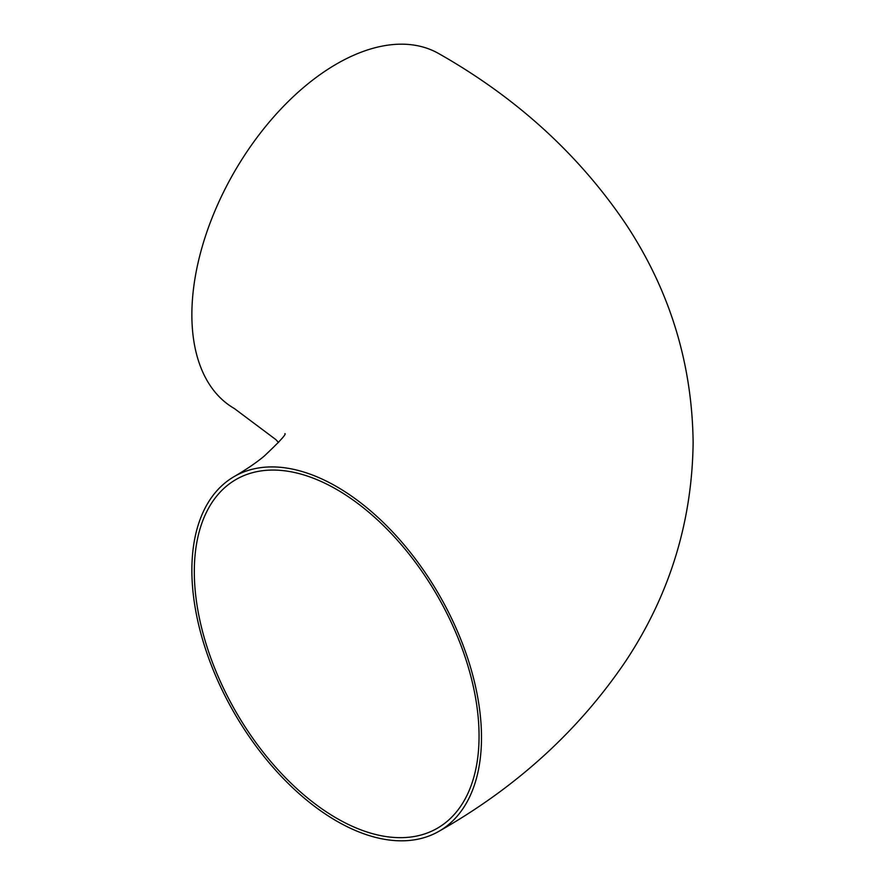 <?xml version="1.0" encoding="UTF-8"?>
<svg xmlns="http://www.w3.org/2000/svg" width="885" height="885" viewBox="0 0 885 885"><rect width="100%" height="100%" fill="white"/><g stroke="black" fill="none" stroke-linecap="round" stroke-linejoin="round"><path stroke-width="1.33" d="M194.313 571.666A201.349 116.245 -120 0 0 282.204 774.298A201.349 116.245 -120 0 0 437.356 828.238A201.349 116.245 -120 0 0 479.062 736.066A201.349 116.245 -120 0 0 391.17 533.434A201.349 116.245 -120 0 0 236.018 479.493A201.349 116.245 -120 0 0 194.313 571.666M481.495 737.47A204.8 118.236 -120 0 0 392.099 531.376A204.8 118.236 -120 0 0 234.293 476.506A204.8 118.236 -120 0 0 191.868 570.261A204.8 118.236 -120 0 0 281.264 776.355A204.8 118.236 -120 0 0 439.082 831.225A204.8 118.236 -120 0 0 481.495 737.47M439.082 831.225C516.74 787.119 579.056 730.258 626.038 660.664C669.79 594.388 692.158 521.663 693.132 442.5C692.158 363.337 669.79 290.612 626.038 224.336C579.056 154.742 516.74 97.881 439.082 53.775A204.8 118.236 120 0 0 281.264 108.645A204.8 118.236 120 0 0 191.868 314.739A204.8 118.236 120 0 0 234.293 408.494L275.888 439.624L278.521 442.5M234.293 476.506C246.528 469.349 256.473 462.567 264.139 456.173C279.572 441.626 286.508 434.104 284.937 433.617"/></g></svg>

